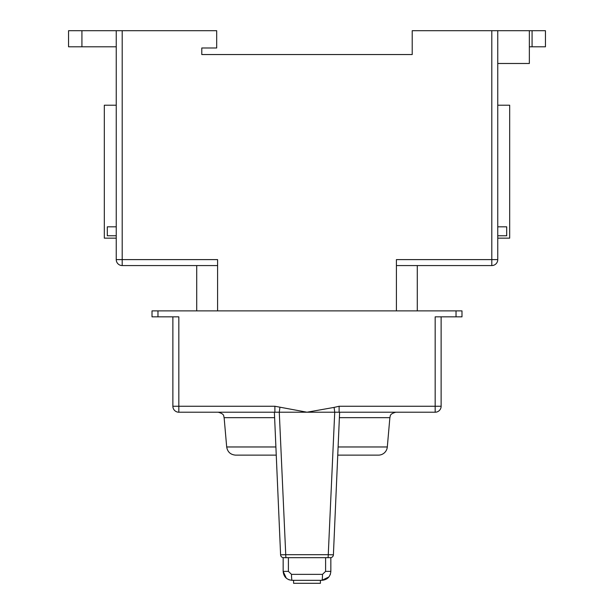 <?xml version="1.0" encoding="UTF-8"?>
<svg xmlns="http://www.w3.org/2000/svg" width="614" height="614" viewBox="0 0 614 614"><rect width="100%" height="100%" fill="white"/><g stroke="black" fill="none" stroke-linecap="round" stroke-linejoin="round"><path stroke-width="0.92" d="M116.246 46.794L68.553 46.794L68.553 30.7L116.246 30.7L116.246 259.607A5.963 5.963 0 0 0 122.201 265.57L217.586 265.57M122.201 265.57L122.201 259.607L217.586 259.607L217.586 310.876M196.718 265.57L196.718 310.876M116.246 30.7L216.688 30.7L216.688 47.984L201.783 47.984L201.783 54.546L412.217 54.546L412.217 30.7L545.447 30.7L545.447 46.794L529.352 46.794M491.799 30.7L491.799 259.607L396.414 259.607L396.414 310.876M116.246 235.761L107.304 235.761L107.304 226.819L116.246 226.819M116.246 105.217L104.319 105.217L104.319 238.148L116.246 238.148M396.414 265.57L491.799 265.57A5.963 5.963 0 0 0 497.754 259.607L497.754 30.7M417.282 310.876L417.282 265.57M529.352 30.7L529.352 63.488L497.754 63.488M497.754 105.217L509.681 105.217L509.681 238.148L497.754 238.148M497.754 235.761L506.696 235.761L506.696 226.819L497.754 226.819M275.893 446.969L280.598 554.818L274.381 412.217L275.893 446.969L226.689 446.969L224.125 417.658L274.619 417.658M278.541 412.217L389.829 412.217M338.107 446.969L337.754 455.135L378.401 455.135A8.941 8.941 0 0 0 387.311 446.969L338.107 446.969L339.619 412.217L334.722 412.217L334.093 407.404L307 412.217L274.888 406.253L274.888 412.217L178.835 412.217A5.963 5.963 0 0 1 172.872 406.253L172.872 316.839M330.248 412.217L274.888 412.217L279.278 412.217L285.74 554.688L280.598 554.818A2.978 2.978 0 0 0 283.576 557.665A2.978 2.978 0 0 1 280.598 554.818A2.978 2.978 0 0 0 283.576 557.665M330.424 557.665A2.978 2.978 0 0 0 333.402 554.818L339.619 412.217L333.402 554.818L328.26 554.688L334.722 412.217L279.278 412.217L279.907 407.404M333.402 554.818L337.754 455.135L378.401 455.135M276.246 455.135L235.599 455.135C230.526 454.705 227.556 451.988 226.689 446.969M286.147 557.665A2.978 0.407 -90 0 1 285.74 554.688L328.26 554.688A2.978 0.407 90 0 1 327.853 557.665M441.128 316.839L441.128 406.253A5.963 5.963 0 0 1 435.165 412.217L435.165 316.839L461.989 316.839L461.989 310.876L152.011 310.876L152.011 316.839L178.835 316.839L178.835 406.253L274.888 406.253M435.165 412.217L339.112 412.217L339.112 406.253L441.128 406.253M427.014 412.217L391.218 412.217M330.846 571.381L330.846 557.665L283.154 557.665L283.154 571.381C283.676 576.799 286.654 579.777 292.095 580.322L321.905 580.322A5.963 0.599 -90 0 0 322.496 574.359L325.597 571.381L330.846 571.381C330.309 576.815 327.331 579.793 321.905 580.322L328.866 576.983M289.447 579.915L288.672 579.639M286.293 578.181L283.154 571.381L288.403 571.381L291.504 574.359A5.963 0.599 90 0 0 292.095 580.322M330.432 574.052L330.163 574.804M293.584 580.322L293.584 583.3L320.416 583.3L320.416 580.322M116.246 259.607L122.201 259.607L122.201 30.7M81.923 46.794L81.923 30.7M491.799 265.57A5.963 5.963 0 0 0 497.754 259.607L491.799 259.607L491.799 265.57M532.077 30.7L532.077 46.794M339.381 417.658L389.875 417.658C390.634 416.269 388.869 414.174 395.815 412.217M157.975 310.876L157.975 316.839M456.025 316.839L456.025 310.876M339.112 406.253L334.093 407.404M172.872 406.253L178.835 406.253L178.835 412.217M291.504 574.359L322.496 574.359M325.597 571.381L325.597 557.665M288.403 557.665L288.403 571.381M224.125 417.658C223.366 416.269 225.131 414.174 218.185 412.217M387.311 446.969L389.875 417.658"/></g></svg>
